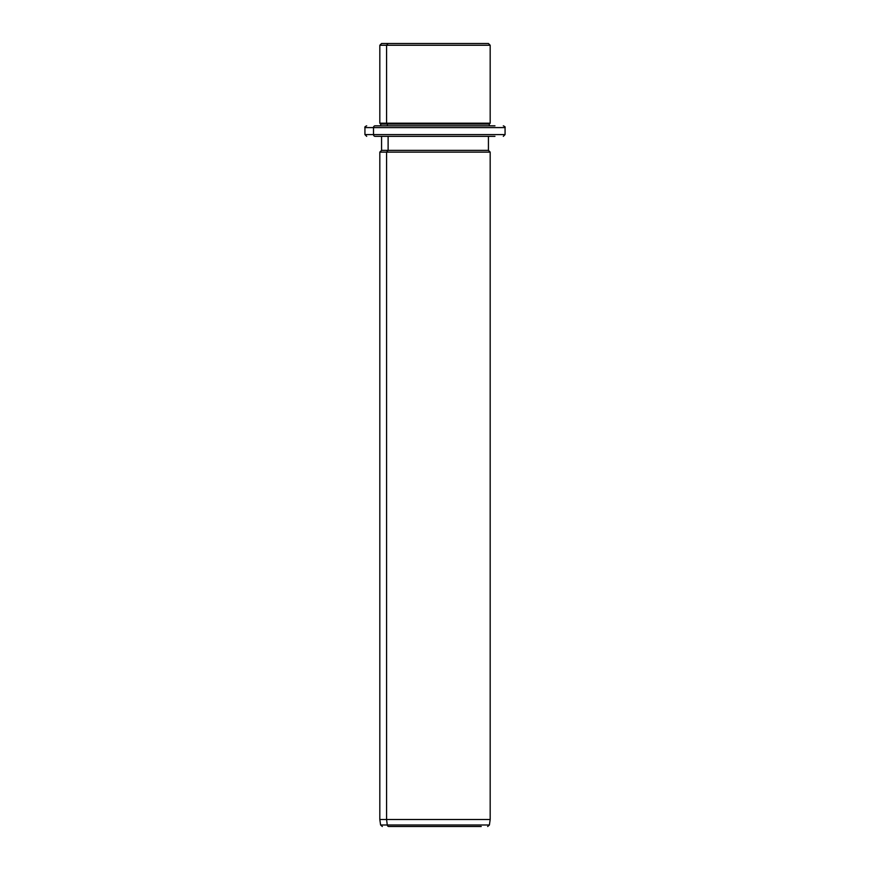 <?xml version="1.0" encoding="UTF-8"?>
<svg xmlns="http://www.w3.org/2000/svg" width="870" height="870" viewBox="0 0 870 870"><rect width="100%" height="100%" fill="white"/><g stroke="black" fill="none" stroke-linecap="round" stroke-linejoin="round"><path stroke-width="1.3" d="M481.882 43.5L388.118 43.5L488.429 43.5L490.18 45.251L386.574 45.251L388.118 43.5L386.574 45.251L379.82 45.251L490.18 45.251L490.18 123.203L386.574 123.203L386.574 45.251L386.574 123.203L379.82 123.203L490.18 123.203L489.299 124.073L387.346 124.073L386.574 123.203L387.346 124.073L380.701 124.073L489.299 124.073L489.299 125.824L494.954 125.824L375.046 125.824A1.751 1.533 90 0 0 373.513 127.585L364.932 127.585L373.513 127.585A1.751 1.533 -90 0 1 375.046 125.824L489.299 125.824M380.701 125.824L380.701 124.073L379.82 123.203L379.82 45.251L381.571 43.5L388.118 43.5M387.346 125.824L387.346 124.073L387.346 125.824M503.317 136.34L505.068 134.589L373.513 134.589L505.068 134.589L505.068 127.585L373.513 127.585L373.513 134.589L364.932 134.589L373.513 134.589L373.513 127.585L505.068 127.585C505.513 127.15 504.926 126.563 503.317 125.824M373.513 134.589A1.751 1.533 90 0 0 375.046 136.34L381.571 136.34L375.046 136.34A1.751 1.533 -90 0 1 373.513 134.589M488.429 136.34L375.046 136.34L494.954 136.34L488.429 136.34L488.429 150.358L388.118 150.358L388.118 136.34L388.118 150.358L381.571 150.358L488.429 150.358L490.18 152.109L386.574 152.109L388.118 150.358L386.574 152.109L379.82 152.109L490.18 152.109L490.18 819.496L386.574 819.496L386.574 152.109L386.574 819.496L379.82 819.496L490.18 819.496L489.408 824.988L387.259 824.988L386.574 819.496L387.259 824.988L380.592 824.988L489.408 824.988L487.668 826.5M481.219 826.5L388.781 826.5A1.751 1.533 -90 0 1 387.259 824.988A1.751 1.533 90 0 0 388.781 826.5L481.219 826.5M366.683 136.34L364.932 134.589L364.932 127.585C364.486 127.15 365.074 126.574 366.683 125.824M382.332 826.5L380.592 824.988L379.82 819.496L379.82 152.109L381.571 150.358L381.571 136.34"/></g></svg>

